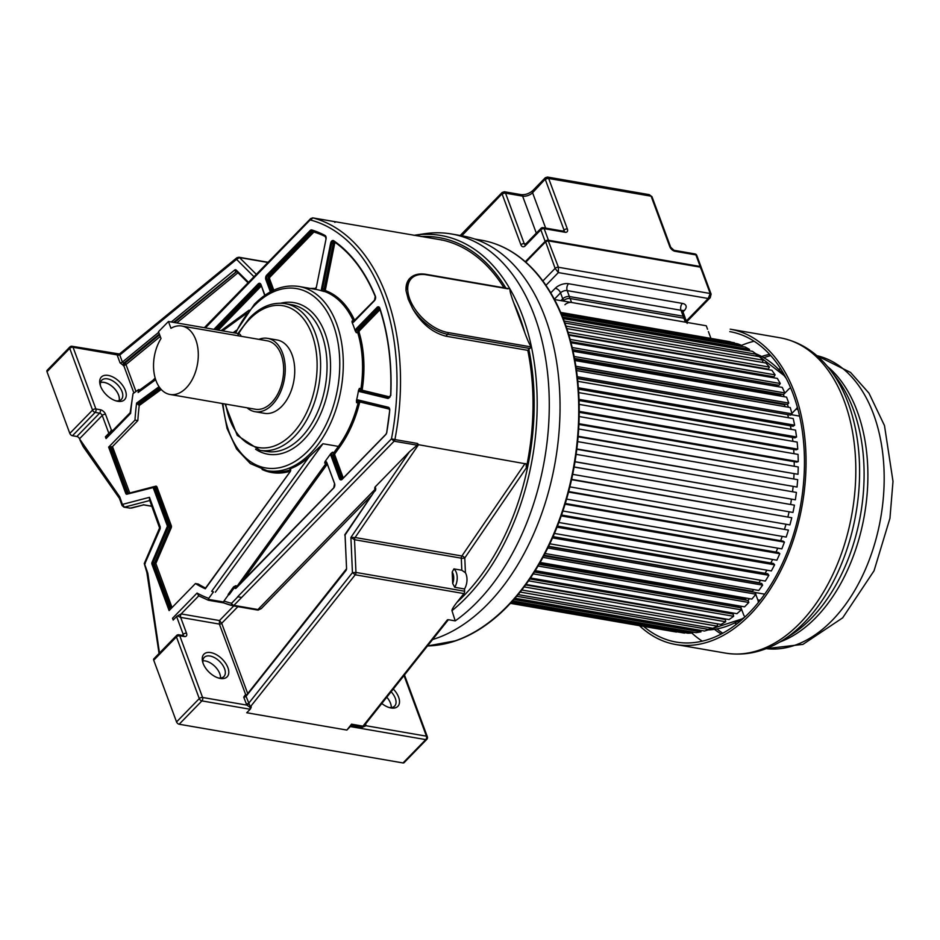 <?xml version="1.0" encoding="UTF-8"?>
<svg xmlns="http://www.w3.org/2000/svg" width="940" height="940" viewBox="0 0 940 940"><rect width="100%" height="100%" fill="white"/><g stroke="black" fill="none" stroke-linecap="round" stroke-linejoin="round"><path stroke-width="1.41" d="M413.929 235.317L424.716 233.719A206.307 130.108 99.8 0 1 451.505 233.989A206.307 130.108 99.8 0 1 534.519 315.993A206.307 130.108 99.8 0 1 477.25 601.917A206.307 130.108 99.8 0 1 455.23 620.882L448.392 619.707L444.268 624.865M432.6 639.541A206.307 130.108 -80.2 0 0 488.013 603.786A206.307 130.108 -80.2 0 0 559.335 385.952A206.307 130.108 -80.2 0 0 462.269 235.846L451.505 233.989M120.32 498.917L119.744 496.861L79.501 438.804A2.479 1.422 -135.7 0 0 76.869 436.501L72.451 435.737A2.479 1.422 44.3 0 1 69.819 433.422L47 371.723A2.479 1.422 44.3 0 1 47.118 370.325L69.854 346.989A2.479 1.422 -135.7 0 0 69.736 348.399L47 371.723M79.971 440.085L83.202 446.653L119.415 498.353M133.903 393.014L123.81 365.731L120.062 362.852L117.465 355.825L119.627 354.521L117.253 354.909L119.274 354.451M117.465 355.825L117.253 354.909L73.05 347.26L95.88 408.959L100.286 409.723A4.958 2.832 44.3 0 1 105.55 414.34L111.413 430.179L112.882 430.438M117.758 401.286A16.203 9.259 44.3 0 0 125.373 390.488A16.203 9.259 44.3 0 0 108.852 375.542A16.203 9.259 44.3 0 0 100.145 384.848A16.203 9.259 44.3 0 0 100.58 386.211A16.203 9.259 44.3 0 0 116.819 401.086A16.203 9.259 44.3 0 0 117.758 401.286M124.668 363.392A1.739 1.093 99.8 0 1 124.785 363.287A1.246 0.776 -129.3 0 1 126.019 364.52L124.668 363.392L123.81 365.731L125.995 364.532L135.971 391.498M159.342 334.005L123.822 363.122L122.388 362.053A1.739 0.917 -20.3 0 1 120.062 362.852M119.439 354.004L236.88 257.76L238.878 257.231A2.479 1.563 99.8 0 1 239.465 257.548L236.551 259.358L237.891 257.548M503.993 287.805A198.822 125.396 -80.2 0 0 442 240.006L441.788 240.135M507.882 288.815L426.701 274.844A36.155 20.656 -135.7 0 0 409.687 298.885A36.155 20.656 -135.7 0 0 448.063 332.56L531.312 346.954L528.844 349.269A200.62 126.524 99.8 0 1 456.911 602.387C453.386 606.923 451.729 609.684 451.976 610.683L455.23 620.882M531.312 346.954C529.714 344.933 527.552 340.221 524.849 332.807L513.792 302.938C511.019 295.524 509.75 290.965 509.962 289.25M406.033 290.683A37.4 21.361 -135.7 0 1 409.852 278.334L408.829 279.368L406.033 290.683L408.254 299.296L412.707 308.743C421.355 323.524 432.4 332.666 445.819 336.168L527.798 350.35L528.844 349.269M456.911 602.387L463.913 593.587L355.238 574.787L250.357 706.845L251.309 707.009A1.739 1.093 99.8 0 0 250.898 707.855A2.479 1.563 -80.2 0 1 250.158 709.254L246.738 712.755L346.86 730.075L351.537 724.176A2.479 1.563 -80.2 0 0 350.984 725.28A2.479 1.563 99.8 0 1 350.279 726.561L346.86 730.075M448.392 619.707L447.428 619.812L446.159 622.456L364.802 724.905L362.957 726.15L447.428 619.812M250.898 707.855L246.797 705.106L243.719 697.127L245.105 695.13L246.292 695.389M183.077 635.757L183.194 635.546A2.479 1.563 -80.2 0 1 184.193 636.533L179.775 635.769A2.479 1.304 159.7 0 0 176.45 636.897A2.479 1.422 -135.7 0 1 176.579 635.499L153.843 658.823A2.479 1.422 44.3 0 0 153.725 660.232L176.544 721.932A2.479 1.422 44.3 0 0 179.176 724.235L403.013 762.951A2.479 1.422 44.3 0 0 404.059 762.693L426.795 739.369A2.479 1.422 -135.7 0 1 425.75 739.616L350.279 726.561M159.048 653.488L146.899 572.601M350.984 725.28L362.405 727.255L366.06 725.739L365.026 724.623M403.013 762.951L425.75 739.616A2.479 1.563 -80.2 0 0 426.443 736.173L366.06 725.739L365.813 724.752A2.479 1.304 -20.3 0 1 365.143 724.47M381.816 703.484A16.203 9.259 44.3 0 0 390.065 707.773A16.203 9.259 44.3 0 0 391.017 707.973A16.203 9.259 44.3 0 0 398.63 697.186A16.203 9.259 44.3 0 0 393.296 689.02M130.167 412.695L106.173 437.323A2.232 1.281 44.3 0 0 106.067 438.581L105.409 436.806L108.829 433.293A2.479 1.304 -20.3 0 1 109.698 432.659L111.989 431.343M106.067 438.581L130.613 413.389A195.297 123.163 99.8 0 1 133.034 393.637L138.603 389.571A187.601 118.323 -80.2 0 0 138.121 392.485L155.676 379.69M159.06 386.704L136.606 403.072A187.601 118.323 -80.2 0 0 134.984 420.098L108.641 447.135L112.495 446.606L129.767 493.007M108.641 447.135L125.76 493.43A1.986 1.257 -80.2 0 0 126.912 494.205L153.161 487.59L167.426 526.165L152.08 562.226A1.986 1.257 -80.2 0 0 151.975 564.294L169.106 610.589L195.45 583.552A187.601 118.323 -80.2 0 0 205.308 588.793L290.166 471.68A1.986 1.257 -80.2 0 0 290.331 468.755A93.495 58.962 -80.2 0 0 309.013 456.957L211.665 591.295A187.601 118.323 -80.2 0 0 213.451 591.883L208.751 598.357A195.297 123.163 99.8 0 1 197.071 593.07L198.787 595.831M173.559 619.672A2.232 1.281 44.3 0 1 172.525 618.261L173.195 620.048L176.603 616.534A2.479 1.304 159.7 0 1 177.484 615.9L180.562 617.368A2.479 1.492 -82.6 0 1 181.15 613.926L177.484 615.9M208.751 598.357L208.351 600.225L208.304 599.356L208.351 600.225L223.532 602.846M233.555 586.924L228.162 594.433L229.231 594.691L234.413 587.535L233.555 586.924L235.693 585.749L237.221 586.019L326.168 463.279L324.641 463.009L325.134 461.446L330.821 453.597A3.22 2.033 -80.2 0 0 330.998 455.736L339.434 478.566A3.22 2.033 -80.2 0 0 342.242 479.247L385.682 434.668A3.22 2.033 -80.2 0 0 386.728 432.435A187.107 118.005 -80.2 0 0 389.712 410.392A3.22 2.033 -80.2 0 0 388.291 407.255L358.105 399.947A3.22 2.033 -80.2 0 0 356.471 400.581A93.495 58.962 -80.2 0 0 358.528 390.3A3.22 2.033 -80.2 0 0 359.762 391.628L388.091 398.49L390.793 395.035A187.107 118.005 -80.2 0 0 379.831 308.214A3.22 2.033 -80.2 0 0 376.987 307.427L356.26 328.706A3.22 2.033 -80.2 0 0 355.226 330.88A93.495 58.962 -80.2 0 0 352.124 322.514A3.22 2.033 -80.2 0 0 353.757 321.938L374.484 300.659A3.22 2.033 -80.2 0 0 375.342 296.088A187.107 118.005 -80.2 0 0 333.724 240.734A3.22 2.033 -80.2 0 0 330.645 243.202L321.586 288.427A3.22 2.033 -80.2 0 0 321.75 290.871A93.495 58.962 -80.2 0 0 316.134 289.45L298.979 286.477A93.495 58.962 99.8 0 1 342.971 354.498A93.495 58.962 99.8 0 1 310.647 453.209A93.495 58.962 99.8 0 1 310.024 453.844A93.495 58.962 99.8 0 1 267.113 470.728L271.12 471.422A93.495 58.962 -80.2 0 0 290.483 469.812M339.434 478.566L341.972 478.495L333.524 455.665A2.479 1.563 99.8 0 1 333.982 452.493L332.454 452.234L330.821 453.597M211.665 591.295L213.451 591.883M224.002 600.989L223.603 602.857A197.529 124.573 99.8 0 0 232.814 605.771A2.232 1.727 -75.9 0 1 232.721 605.76L232.721 605.76A2.232 1.727 -75.9 0 1 231.557 603.292A195.297 123.163 99.8 0 1 224.002 600.989L228.679 594.55M312.433 217.904A2.479 1.563 99.8 0 1 312.832 217.892A2.479 1.563 99.8 0 1 312.914 217.904A198.822 125.396 99.8 0 1 394.906 439.556L391.463 438.886L237.644 596.759L241.65 597.441L233.919 605.372A2.232 1.41 99.8 0 1 232.885 605.783A2.232 1.41 99.8 0 1 232.814 605.771M442 240.006L312.914 217.904L310.505 220.019A196.331 123.822 99.8 0 1 391.463 438.886L394.119 441.201L241.65 597.441M311.68 218.35L205.402 327.884M138.603 389.571L139.931 389.806M133.034 393.637L130.155 412.754M105.409 436.806L106.49 436.994M111.308 430.168A2.479 1.304 -20.3 0 1 111.413 430.179A2.479 1.563 -80.2 0 0 112.213 431.119A2.479 1.492 -82.6 0 1 111.308 430.168L109.698 432.659M321.75 290.871L325.064 291.67A0.987 0.764 110.6 0 0 326.062 290.848A1.492 0.94 99.8 0 1 325.51 289.179L334.57 243.954A1.492 0.94 99.8 0 1 335.639 242.696M332.454 452.234A2.479 1.563 -80.2 0 0 331.985 455.395L334.852 455.219A1.492 0.94 99.8 0 1 335.122 453.315L333.982 452.493L338.4 446.406L322.949 443.739L309.013 456.957M356.471 400.581L356.554 402.649L359.433 403.272A1.492 0.94 99.8 0 1 360.619 402.144L389.454 409.123M389.184 397.843L362.006 391.263A2.479 1.563 99.8 0 1 360.948 388.655L359.409 388.396L358.528 390.3M355.226 330.88L356.307 332.678L359.186 332.56A1.492 0.94 99.8 0 1 359.632 330.586L380.042 309.636M353.698 321.609A2.479 1.563 99.8 0 1 353.546 321.327L352.018 321.069L352.124 322.514M195.45 583.552L198.305 584.046A187.601 118.323 99.8 0 0 205.555 588.064M136.606 403.072L139.226 405.528A187.601 118.323 99.8 0 0 137.839 420.591L112.495 446.606M155.829 563.765L154.501 564.223A1.246 0.787 99.8 0 1 154.571 562.931L155.84 563.506L172.032 607.569M137.839 420.591L134.984 420.098M155.323 378.585L139.367 390.218L138.121 392.485M254.94 411.685L264.422 413.318A37.212 23.465 -80.2 0 0 281.753 406.35A37.212 23.465 -80.2 0 0 294.608 367.058A37.212 23.465 -80.2 0 0 277.1 339.986L267.618 338.353A37.212 23.465 99.8 0 1 285.125 365.425A37.212 23.465 99.8 0 1 272.259 404.705A37.212 23.465 99.8 0 1 254.94 411.685A37.212 23.465 99.8 0 1 247.055 407.796M258.899 339.352A37.212 23.465 99.8 0 1 267.618 338.353M169.999 394.471L255.363 409.241A34.733 21.902 -80.2 0 0 271.531 402.731A34.733 21.902 -80.2 0 0 283.539 366.06A34.733 21.902 -80.2 0 0 267.195 340.797L181.831 326.027A34.733 21.902 99.8 0 1 198.175 351.302A34.733 21.902 99.8 0 1 186.167 387.973A34.733 21.902 99.8 0 1 169.999 394.471A34.733 21.902 99.8 0 1 154.125 373.321A34.733 21.902 99.8 0 1 161.01 338.518L158.496 331.703L168.436 321.492L237.679 333.465A8.683 4.559 159.7 0 1 240.851 335.556L241.122 336.285M168.436 321.492L170.963 328.307A34.733 21.902 99.8 0 1 181.831 326.027M256.279 274.386L254.858 275.855M336.109 221.863L334.746 222.345L335.521 221.817L312.832 217.892L310.635 218.609L204.333 327.696M463.913 593.587A2.479 1.563 -80.2 0 0 464.619 591.236L464.524 588.981A12.408 7.826 -80.2 0 0 465.429 572.742L464.783 557.961L526.306 467.932L526.141 463.913L418.535 444.702L417.513 443.469L394.906 439.556A2.479 1.563 99.8 0 1 394.119 441.201L417.184 445.184L417.513 443.469M526.306 467.932A198.822 125.396 -80.2 0 0 527.798 350.35M464.783 557.961A2.479 0.635 -2.5 0 1 461.293 558.184A2.479 1.563 99.8 0 1 461.881 555.986A2.479 1.128 -145.7 0 1 464.783 557.961M464.524 588.981L454.737 587.288L452.692 583.493L452.187 572.025A9.917 6.263 99.8 0 1 453.01 573.682A9.917 6.263 99.8 0 1 452.692 583.493M465.429 572.742L461.822 570.251L453.938 568.888L452.187 572.025M453.938 568.888A12.408 7.826 99.8 0 1 456.335 572.554A12.408 7.826 99.8 0 1 454.737 587.288M461.822 570.251L461.293 558.184L354.521 539.713A2.479 1.563 99.8 0 1 355.109 537.515L350.902 537.433L354.521 539.713L355.954 572.437A2.479 1.563 99.8 0 1 355.238 574.787L352.441 572.66L248.63 703.355L246.315 704.142M464.619 591.236L355.954 572.437L352.441 572.66L350.902 537.433L409.476 451.729L417.184 445.184M409.476 451.729L374.99 487.108L374.707 488.541L375.389 488.659M232.944 605.795L256.914 609.942A2.232 1.41 -80.2 0 0 257.959 609.531L261.285 608.603L257.995 610.142M237.902 606.652L221.699 623.291L219.49 620.553L233.731 605.936M246.057 695.647L219.373 624.09A1.739 0.917 -20.3 0 0 221.699 623.291L247.714 693.591M246.726 695.365L246.045 696.329A1.739 0.917 -20.3 0 1 243.719 697.127M203.111 663.37A16.203 9.259 44.3 0 0 219.337 678.257A16.203 9.259 44.3 0 0 220.289 678.457A16.203 9.259 44.3 0 0 227.903 667.659A16.203 9.259 44.3 0 0 210.713 652.583A16.203 9.259 44.3 0 0 202.676 662.007A16.203 9.259 44.3 0 0 203.111 663.37M180.562 617.368A2.479 1.304 159.7 0 1 180.656 617.392L219.373 624.09L219.49 620.553L181.35 613.949A2.479 1.563 -80.2 0 0 180.656 617.392L186.52 633.231A4.958 2.832 44.3 0 1 184.193 636.533M249.946 707.691A1.739 1.093 -80.2 0 1 250.357 706.845L246.045 696.329L345.849 570.674A2.479 1.563 -80.2 0 0 346.555 568.324L345.086 534.978L375.06 490.48L345.015 534.437L346.555 568.324M248.888 703.954L246.797 705.106L202.594 697.468A2.479 1.563 99.8 0 1 201.912 700.899L179.176 724.235M218.28 677.952A13.724 7.837 44.3 0 0 223.92 676.553A13.724 7.837 44.3 0 0 224.578 668.786A13.724 7.837 44.3 0 0 210.031 656.026A13.724 7.837 44.3 0 0 204.25 657.401A13.724 7.837 44.3 0 0 202.993 663.064M202.852 660.82A13.724 7.837 -135.7 0 1 205.237 660.938A13.724 7.837 -135.7 0 1 220.524 678.045M325.134 461.446A3.22 2.033 -80.2 0 1 326.873 462.727L334.581 483.56A3.22 2.033 -80.2 0 1 333.688 488.024L236.187 588.099A1.986 1.257 -80.2 0 1 235.611 588.452A1.986 1.257 -80.2 0 1 234.413 587.535L235.693 585.749A1.246 0.787 -80.2 0 0 236.151 587.829M145.254 563.401L144.643 564.188L147.815 573.247L159.495 653.03M149.906 500.48L149.46 497.319L122.529 504.38L124.444 507.154L130.178 508.14L143.761 504.862M129.744 508.164A2.479 1.563 99.8 0 0 130.178 508.14L123.998 507.177A2.479 1.563 99.8 0 0 124.444 507.154L149.766 500.515M119.744 496.861L122.999 506.19M149.542 499.904L149.46 497.319L160.341 527.234M160.282 528.527L144.643 564.188L145.124 565.974M389.007 707.479A13.724 7.837 44.3 0 0 394.647 706.081A13.724 7.837 44.3 0 0 395.305 698.314A13.724 7.837 44.3 0 0 391.134 691.758M386.81 697.198A13.724 7.837 -135.7 0 1 391.252 707.573M115.761 400.793A13.724 7.837 44.3 0 0 121.389 399.382A13.724 7.837 44.3 0 0 122.047 391.628A13.724 7.837 44.3 0 0 107.501 378.855A13.724 7.837 44.3 0 0 101.72 380.23A13.724 7.837 44.3 0 0 100.474 385.894M100.51 382.463A13.724 7.837 -135.7 0 1 104.082 382.357A13.724 7.837 -135.7 0 1 118.628 395.129A13.724 7.837 -135.7 0 1 119.18 400.663M119.098 400.687A13.642 7.79 44.3 0 0 115.35 389.665A13.642 7.79 44.3 0 0 104.105 382.427A13.642 7.79 44.3 0 0 100.486 382.545M432.388 645.674A205.132 129.368 -80.2 0 0 455.923 640.727A205.132 129.368 -80.2 0 0 564.529 321.985A205.132 129.368 99.8 0 0 564.259 321.257A205.132 129.368 -80.2 0 0 521.947 258.935A205.132 129.368 -80.2 0 0 501.443 246.362M561.509 314.324L742.083 345.556L737.665 343.817L561.062 313.279M741.848 346.461L742.083 345.556M749.074 350.749L749.509 349.41L745.255 347.048L561.932 315.346M749.509 349.41L562.637 317.097M755.889 356.072L756.571 354.31L752.529 351.349L563.248 318.613M756.571 354.31L564.176 321.034M762.246 362.37L763.221 360.208L759.426 356.683L564.917 323.043M763.221 360.208L565.998 326.11M568.747 334.616L768.344 369.138L769.425 367.082L765.9 363.005L566.844 328.577M769.425 367.082L568.019 332.255M570.721 341.655L773.937 376.787L775.124 374.872L771.893 370.266L568.9 335.169M775.124 374.872L570.122 339.422M771.529 377.41L772.104 376.47M572.672 349.61L778.99 385.282L780.27 383.508L777.357 378.421L571.003 342.736M780.27 383.508L572.19 347.53M573.012 351.137L776.111 386.258L777.051 384.954M574.505 358.422L783.478 394.553L784.83 392.932L782.268 387.397L573.036 351.207M784.83 392.932L574.14 356.495M574.716 359.55L780.588 395.153L781.387 394.189M781.046 396.175A141.4 89.183 -80.2 0 0 780.588 395.153A141.4 89.183 99.8 0 1 781.046 396.175M576.126 367.998L787.344 404.529L788.766 403.072L786.568 397.127L574.892 360.525M788.766 403.072L575.856 366.248M576.232 368.727L784.477 404.729L785.065 404.13M785.159 406.668A141.4 89.183 -80.2 0 0 784.477 404.729A141.4 89.183 99.8 0 1 785.159 406.668M577.466 378.268L790.564 415.128L792.044 413.847L790.235 407.549L576.502 370.583M792.044 413.847L577.289 376.705M577.501 378.585L788.037 414.693M788.507 417.748A141.4 89.183 -80.2 0 0 787.743 414.94A141.4 89.183 99.8 0 1 788.507 417.748M578.464 389.148L793.125 426.267L794.653 425.174L793.231 418.57L577.783 381.311M794.653 425.174L578.359 387.774M791.081 429.333A141.4 89.183 -80.2 0 0 790.387 425.797A141.4 89.183 99.8 0 1 791.081 429.333M579.052 400.534L795.005 437.876L796.568 436.971L795.545 430.109L578.688 392.603M796.568 436.971L579.016 399.359M792.902 441.342A141.4 89.183 -80.2 0 0 792.397 437.417A141.4 89.183 99.8 0 1 792.902 441.342M579.205 412.331L796.18 449.849L797.766 449.156L797.167 442.082L579.158 404.376M797.766 449.156L579.216 411.368M793.948 453.679A141.4 89.183 -80.2 0 0 793.677 449.414A141.4 89.183 99.8 0 1 793.948 453.679M578.899 424.457L796.65 462.104L798.248 461.622L798.06 454.396L579.158 416.538M798.248 461.622L578.934 423.693M794.23 466.264A141.4 89.183 -80.2 0 0 794.218 461.693A141.4 89.183 99.8 0 1 794.23 466.264M578.088 436.806L798.013 474.289L798.236 466.957L578.652 428.981M798.013 474.289L578.135 436.266M793.76 478.989A141.4 89.183 -80.2 0 0 794.03 474.148A141.4 89.183 99.8 0 1 793.76 478.989M576.784 449.285L797.05 487.038L797.684 479.67L577.642 441.612M797.05 487.038L576.831 448.956M792.526 491.761A141.4 89.183 -80.2 0 0 793.113 486.697A141.4 89.183 99.8 0 1 792.526 491.761M575.01 461.693L795.369 499.798L796.427 492.431L576.126 454.337M795.369 499.798L574.986 461.798M790.587 504.38A141.4 89.183 -80.2 0 0 791.468 499.234A141.4 89.183 99.8 0 1 790.587 504.38M572.672 474.348L792.984 512.453L794.441 505.156L574.105 466.945M794.441 505.156L574.082 467.051M787.943 516.753A141.4 89.183 -80.2 0 0 789.095 511.783A141.4 89.183 99.8 0 1 787.943 516.753M569.863 486.861L789.917 524.908L791.774 517.74L571.614 479.341M791.774 517.74L571.543 479.659M784.618 528.891A141.4 89.183 -80.2 0 0 785.993 524.226A141.4 89.183 99.8 0 1 784.618 528.891M566.585 499.105L786.193 537.081L788.425 530.09L568.665 491.549M788.425 530.09L568.536 492.066M780.647 540.712A141.4 89.183 -80.2 0 0 782.186 536.388A141.4 89.183 99.8 0 1 780.647 540.712M562.895 511.007L781.833 548.878L784.43 542.11L783.079 541.123L565.293 503.464M784.43 542.11L565.069 504.181M776.041 552.097A141.4 89.183 -80.2 0 0 777.721 548.161A141.4 89.183 99.8 0 1 776.041 552.097M558.83 522.487L776.875 560.193L779.812 553.719L778.543 552.532L561.533 515.014M779.812 553.719L561.215 515.919M770.823 562.99A141.4 89.183 -80.2 0 0 772.61 559.453A141.4 89.183 99.8 0 1 770.823 562.99M554.447 533.438L771.352 570.944L774.607 564.811L773.432 563.448L557.432 526.095M774.607 564.811L557.009 527.176M765.054 573.294A141.4 89.183 -80.2 0 0 766.899 570.181A141.4 89.183 99.8 0 1 765.054 573.294M549.806 543.802L765.313 581.073L768.861 575.303L767.792 573.776L553.061 536.634M768.861 575.303L552.509 537.891M759.12 583L758.933 582.671A141.4 89.183 -80.2 0 0 760.601 580.25A141.4 89.183 99.8 0 1 758.933 582.671L548.619 546.304M545 553.495L758.803 590.473L762.622 585.127L761.659 583.435L548.49 546.575M762.622 585.127L547.797 547.985M752.787 591.965L752.435 591.225A141.4 89.183 -80.2 0 0 753.751 589.591A141.4 89.183 99.8 0 1 752.435 591.225L544.107 555.199M540.112 562.461L751.871 599.086L755.925 594.209L755.067 592.365L543.778 555.822M755.925 594.209L542.944 557.373M745.996 600.131L745.573 598.98A141.4 89.183 -80.2 0 0 746.372 598.134A141.4 89.183 99.8 0 1 745.573 598.98L539.595 563.365M535.224 570.651L744.562 606.841L748.827 602.47L748.099 600.495L539.031 564.341M748.827 602.47L538.044 566.021M738.828 607.416L738.382 605.889A141.4 89.183 -80.2 0 0 738.488 605.795A141.4 89.183 99.8 0 1 738.382 605.889L535.165 570.745M530.466 577.982L736.937 613.691L741.378 609.849L740.779 607.757L534.343 572.049M741.378 609.849L533.192 573.846M731.343 613.773L731.097 612.68M525.93 584.445L729.064 619.577L733.647 616.299L733.165 614.09L529.819 578.934M733.647 616.299L528.515 580.826M521.759 589.991L720.992 624.442L725.668 621.751L725.327 619.472L525.577 584.927M725.668 621.751L524.12 586.901M518.058 594.597L712.779 628.273L717.525 626.193L717.326 623.831L521.747 590.003M717.525 626.193L520.126 592.059M514.979 598.251L704.483 631.022L709.277 629.565L516.683 596.254M709.277 629.565L709.23 627.661M512.617 600.918L696.188 632.667L700.982 631.856L513.886 599.497M700.982 631.856L701.029 630.423M511.066 602.622L687.951 633.207L692.698 633.031L511.853 601.764M692.698 633.031L692.78 632.08M684.567 632.632L510.679 603.045M684.496 633.102L510.397 603.339L676.436 632.056M707.562 329.27L706.257 325.769L554.506 299.531M710.934 338.4L708.408 331.562M734.281 343.229L729.804 341.666L560.698 312.421M734.375 342.771L560.851 312.762M764.702 594.162L755.137 592.505M747.923 600.46A141.4 89.183 -80.2 0 0 748.111 600.272A141.4 89.183 -80.2 0 0 749.615 598.698M791.116 414.646L799.587 416.115M788.402 407.231A141.4 89.183 -80.2 0 0 787.414 404.447M784.301 396.739A141.4 89.183 -80.2 0 0 783.361 394.671L783.466 394.553M755.784 594.374L757.816 599.873A7.438 4.688 99.8 0 1 758.345 602.54M745.091 616.84A7.438 4.688 99.8 0 1 743.528 614.537L740.802 607.17A141.4 89.183 -80.2 0 0 741.731 606.359M783.502 394.53L788.648 389.242A7.438 4.688 99.8 0 1 790.693 387.938M797.367 407.243A7.438 4.688 99.8 0 1 796.016 409.159L791.915 413.365M783.572 639.717L791.703 634.488A150.612 94.987 -80.2 0 0 811.114 618.543A150.612 94.987 -80.2 0 0 811.525 618.12A150.612 94.987 -80.2 0 0 836.13 377.563L830.232 369.902A158.167 99.746 99.8 0 1 804.793 622.104A158.167 99.746 99.8 0 1 804.382 622.527A158.167 99.746 99.8 0 1 783.572 639.717C764.737 651.784 745.361 656.249 725.445 653.1A160 100.909 -80.2 0 0 799.952 623.138A160 100.909 -80.2 0 0 800.363 622.703A160 100.909 -80.2 0 0 855.236 453.844A160 100.909 -80.2 0 0 779.977 337.777L730.216 329.176A160 100.909 99.8 0 1 805.498 445.584A160 100.909 99.8 0 1 750.191 614.537A160 100.909 99.8 0 1 675.684 644.499A160 100.909 99.8 0 1 639.447 625.664M643.641 626.393A157.52 99.346 -80.2 0 0 676.107 642.055A157.52 99.346 -80.2 0 0 749.45 612.551A157.52 99.346 -80.2 0 0 803.911 446.23A157.52 99.346 -80.2 0 0 729.793 331.62M741.613 345.368A157.52 99.346 99.8 0 1 754.162 341.244M702.298 641.162A157.52 99.346 99.8 0 1 691.852 633.067M714.565 629.389A146.287 92.261 -80.2 0 0 721.239 634.03M769.602 354.333A146.287 92.261 -80.2 0 0 761.764 356.46M763.962 357.67A146.287 92.261 99.8 0 1 770.753 355.59M722.743 633.231A146.287 92.261 99.8 0 1 717.044 628.989M503.264 192.559L461.822 235.775M649.317 194.662L651.115 196.19L548.678 178.483L547.491 177.061L649.317 194.662L652.019 196.789A2.479 1.304 159.7 0 0 651.115 196.19L669.785 246.668L670.655 247.197A2.479 1.304 -20.3 0 1 670.702 247.279L670.702 247.279A2.479 1.304 -20.3 0 1 670.714 247.326M546.399 177.86L532.569 192.735L545.658 228.103M536.317 233.155L522.616 196.131L505.544 193.17L504.357 191.748L521.124 194.65C525.343 194.968 529.22 193.628 532.757 190.632A3.725 2.127 44.3 0 0 532.569 192.735A7.438 3.913 -20.3 0 1 522.616 196.131A3.725 2.35 -80.2 0 0 521.124 194.65M525.107 244.612A2.479 1.563 -80.2 0 1 524.226 243.66A2.479 1.304 -20.3 0 0 522.44 243.859A2.479 1.304 -20.3 0 0 522.194 243.954L520.901 244.776L502.23 194.298A2.479 1.304 159.7 0 1 505.544 193.17L524.226 243.66L525.812 243.93M686.658 321.868L710.241 297.663L708.22 298.497L710.193 293.503L700.453 267.171L548.702 240.934A2.479 1.304 159.7 0 0 545.376 242.062L525.789 262.166M686.329 320.963L708.22 298.497L558.348 272.588L555.117 268.394L545.611 241.733A1.986 1.046 159.7 0 1 548.267 240.828L558.442 267.266L558.348 272.588L545.952 285.313M686.858 322.408L685.742 319.4A4.958 2.609 159.7 0 0 683.932 318.202L570.11 298.521A4.958 2.609 159.7 0 0 563.471 300.776L563.225 301.035M564.94 304.736A4.958 2.609 -20.3 0 1 571.579 302.48L685.401 322.162A4.958 2.609 -20.3 0 1 687.211 323.36M525.296 261.72L545.13 241.368L540.841 229.795L525.213 245.834A4.958 3.126 -80.2 0 1 520.901 244.776M76.869 436.501L99.605 413.165L95.187 412.402L72.451 435.737M69.819 433.422L92.555 410.099A2.479 1.304 -20.3 0 1 95.88 408.959A2.479 1.563 99.8 0 1 95.187 412.402A2.479 1.422 -135.7 0 1 92.555 410.099L69.736 348.399A2.479 1.304 159.7 0 1 73.05 347.26A2.479 1.563 99.8 0 0 72.051 346.284L119.451 353.992M125.995 364.532L160.258 336.461M176.767 322.937L237.961 272.776M123.222 365.637A1.739 1.093 -80.2 0 1 123.822 363.122L124.785 363.287L159.612 334.746M174.511 322.538L236.739 271.554M236.61 271.425L173.547 322.373M253.988 276.736L236.551 259.358L119.791 355.038L122.388 362.053L158.707 332.29M267.888 262.471L239.465 257.548L256.315 274.351M421.061 236.551A200.62 126.524 99.8 0 1 505.908 288.134M414.587 235.223A203.04 128.052 99.8 0 1 510.032 289.085A203.04 128.052 99.8 0 1 522.652 316.193A203.04 128.052 99.8 0 1 531.511 347.154A203.04 128.052 99.8 0 1 451.976 610.683M513.792 302.938A200.62 126.524 99.8 0 1 524.849 332.807M409.852 278.334C413.764 274.515 419.205 273.188 426.173 274.351A1.246 0.787 99.8 0 1 426.666 274.844M448.016 332.548A1.246 0.787 99.8 0 1 447.675 334.276A37.4 21.361 -135.7 0 1 412.707 308.743M529.96 348.505L447.675 334.276L445.819 336.168M351.537 724.176L362.957 726.15L362.405 727.255M250.158 709.254L201.912 700.899A2.479 1.422 -135.7 0 1 199.28 698.596L176.45 636.897L153.725 660.232M176.544 721.932L199.28 698.596A2.479 1.304 -20.3 0 1 202.594 697.468L179.775 635.769A2.479 1.563 99.8 0 0 178.776 634.782A2.479 2.479 0 0 0 176.579 635.499M404.012 675.543L426.443 736.173A2.479 1.304 -20.3 0 1 427.348 736.772L404.517 675.073A2.479 1.304 159.7 0 0 404.47 674.967A2.479 2.479 0 0 1 404.517 675.073M365.531 723.988L365.813 724.752M182.207 635.37L183.194 634.359L176.603 616.534M108.829 433.293L102.237 415.468L79.501 438.804M222.639 330.868L246.656 313.349M236.281 330.398L233.155 332.678M172.525 618.261L197.071 593.07M183.23 635.546A2.479 1.422 44.3 0 0 183.194 634.359A2.479 1.304 -20.3 0 1 186.52 633.231M198.728 595.878L181.15 613.926A4.958 2.609 159.7 0 1 181.35 613.949M322.949 443.739L215.354 592.212M208.304 599.356L223.555 601.988M315.311 289.309A3.22 2.033 -80.2 0 0 316.38 287.17L326.039 238.96A3.22 2.033 -80.2 0 0 324.993 235.435A187.107 118.005 -80.2 0 0 311.833 229.959A3.22 2.033 -80.2 0 0 310.165 230.523L266.725 275.115A3.22 2.033 -80.2 0 0 265.832 279.579L270.379 291.87M213.885 329.353L258.171 283.892A3.22 2.033 -80.2 0 1 260.968 284.573L264.927 295.254M375.436 488.953L257.959 609.531L233.919 605.372A2.232 1.281 44.3 0 1 231.557 603.292L237.879 596.794M105.55 414.34A2.479 1.304 159.7 0 0 102.237 415.468A2.479 1.422 44.3 0 0 99.605 413.165A2.479 1.563 -80.2 0 0 100.286 409.723M216.67 329.834L260.498 284.844L258.171 283.892M260.968 284.573L260.122 284.115A2.479 1.563 -80.2 0 0 258.958 284.585L215.131 329.564M264.716 295.395L261.12 285.102M261.261 286.066L218.339 330.116M272.518 290.754L268.358 279.509L265.832 279.579M266.725 275.115L267.512 275.808A2.479 1.563 -80.2 0 0 266.831 279.239L271.308 291.365M311.833 229.959L312.115 230.758A2.479 1.563 -80.2 0 0 312.115 230.758A2.479 1.563 -80.2 0 0 310.952 231.216L267.512 275.808L269.051 276.066L312.491 231.487L310.165 230.523M268.358 279.509A2.479 1.563 99.8 0 1 269.051 276.066L270.097 276.995A1.492 0.94 99.8 0 0 269.686 279.051L268.358 279.509M270.097 276.995L313.537 232.403L312.491 231.487A2.479 1.563 99.8 0 1 313.114 231.064M312.186 230.77L312.233 230.782A186.355 117.535 -80.2 0 1 325.346 236.234L312.186 230.77M324.993 235.435L326.039 238.925L316.38 287.17M316.392 287.135L314.642 289.238M353.992 321.315L353.546 321.327A93.495 58.962 -80.2 0 0 325.064 291.67A2.479 1.563 99.8 0 1 324.147 288.909L325.51 289.179M335.122 453.315L339.54 447.228L338.4 446.406A93.495 58.962 -80.2 0 0 358.093 402.919A2.479 1.563 99.8 0 1 359.597 401.039M390.088 396.997L362.969 390.429A1.492 0.94 99.8 0 1 362.323 388.855L360.948 388.655A93.495 58.962 -80.2 0 0 357.846 332.948A2.479 1.563 99.8 0 1 358.587 329.658L379.314 308.39L376.987 307.427M352.018 321.069A2.479 1.563 -80.2 0 0 352.958 321.903A2.479 1.563 -80.2 0 0 353.722 321.75M354.732 320.552A94.482 59.584 -80.2 0 0 326.062 290.848M334.57 243.954L333.207 243.672A2.479 1.563 99.8 0 1 334.346 241.78M321.586 288.427L324.147 288.909L333.207 243.672L330.645 243.202M333.794 241.38A2.479 1.563 -80.2 0 0 333.618 241.333A2.479 1.563 -80.2 0 0 331.679 243.413L322.62 288.639A2.479 1.563 -80.2 0 0 323.536 291.4M333.712 240.722L334.029 241.51M356.26 328.706L357.047 329.399A2.479 1.563 -80.2 0 0 356.307 332.678M379.831 308.214L378.938 307.662A2.479 1.563 -80.2 0 0 377.786 308.12L357.047 329.399L359.632 330.586M390.793 395.035L390.629 395.106C391.921 363.639 388.279 334.793 379.69 308.543L379.314 308.39A2.479 1.563 99.8 0 1 379.537 308.191M388.091 398.49L388.808 397.867A2.479 1.563 -80.2 0 0 388.866 397.879L390.887 395.211M362.969 390.429A0.987 0.764 -76.4 0 1 362.006 391.263L388.925 397.879M359.409 388.396A2.479 1.563 -80.2 0 0 360.478 391.005L359.762 391.628M362.323 388.855A94.482 59.584 -80.2 0 0 359.186 332.56M358.105 399.947L358.493 400.769A2.479 1.563 -80.2 0 0 358.457 400.757A2.479 1.563 -80.2 0 0 356.554 402.649M358.457 400.757L388.655 408.078M389.712 410.392L388.291 407.255M386.728 432.435L389.712 410.474M385.682 434.668L386.834 432.459M342.583 478.754L386.023 434.163M330.998 455.736L331.985 455.395L340.433 478.225A2.479 1.563 -80.2 0 0 341.431 479.212L342.242 479.247M341.431 479.212A2.479 1.563 -80.2 0 0 342.195 479.059M342.184 478.918A2.479 1.563 99.8 0 1 341.972 478.495L342.677 478.413M334.852 455.219L343.218 477.849M339.54 447.228A94.482 59.584 -80.2 0 0 359.433 403.272M360.408 401.227A0.987 0.764 -76.4 0 1 360.619 402.144M290.166 471.68L290.178 469.189A1.246 0.787 -80.2 0 0 289.908 469.224M205.12 588.652L290.413 471.269M139.226 405.528L161.233 389.489M262.107 469.507A94.482 59.584 -80.2 0 0 290.202 471.245M155.84 563.506L171.162 527.951A2.232 1.41 -80.2 0 0 171.28 525.636L157.015 487.061A2.232 1.41 -80.2 0 0 155.711 486.203L153.596 486.755M128.275 493.324L111.167 447.064M157.015 487.061L155.688 487.519A1.246 0.787 -80.2 0 0 155.182 487.026L155.206 487.026A0.987 0.74 75.3 0 0 155.711 486.203M152.868 487.402L153.432 486.767A1.246 0.787 99.8 0 1 153.655 486.755L155.182 487.026A1.246 0.787 -80.2 0 0 154.959 487.038L153.855 486.849M171.162 527.951L169.882 527.375A1.246 0.787 -80.2 0 0 169.952 526.083L171.28 525.636M167.426 526.165L169.952 526.083L155.688 487.519L154.148 487.249L168.425 525.824A1.246 0.787 99.8 0 1 168.354 527.117L153.032 562.661A1.246 0.787 -80.2 0 0 152.973 563.953L169.917 609.755M152.08 562.226L154.571 562.931L169.882 527.375L167.402 526.682M170.951 608.685L154.501 564.223L151.975 564.294M153.091 486.861L127.476 493.571L153.655 486.755A1.246 0.787 99.8 0 1 154.148 487.249L153.161 487.59M125.76 493.43L126.759 493.089A1.246 0.787 -80.2 0 0 127.264 493.582L126.912 494.205M109.639 446.794L126.759 493.089L128.204 493.347M235.317 332.384L234.565 332.924M159.647 387.55L137.076 404.012M138.603 404.282L160.329 388.443M235.67 333.113A91.004 57.387 99.8 0 1 254.282 305.653A91.004 57.387 99.8 0 1 333.265 324.782A91.004 57.387 99.8 0 1 308.003 450.895A91.004 57.387 99.8 0 1 222.968 403.636M255.562 449.214A76.904 48.504 -80.2 0 0 303.056 440.449A76.904 48.504 99.8 0 0 303.69 439.791A76.904 48.504 -80.2 0 0 329.129 348.822A76.904 48.504 -80.2 0 0 280.813 303.209M259.981 450.319L266.42 451.423A74.425 46.929 -80.2 0 0 300.447 438.122A74.425 46.929 -80.2 0 0 301.07 437.488A74.425 46.929 -80.2 0 0 326.791 358.904A74.425 46.929 -80.2 0 0 291.776 304.76L285.337 303.655A74.425 46.929 99.8 0 1 320.317 357.306A74.425 46.929 99.8 0 1 295.219 435.761A74.425 46.929 99.8 0 1 294.631 436.372A74.425 46.929 99.8 0 1 259.981 450.319L237.244 435.385L225.013 403.988M238.643 333.7A71.945 45.367 99.8 0 1 249.523 319.236A71.945 45.367 99.8 0 1 311.974 334.358A71.945 45.367 99.8 0 1 291.999 434.069A71.945 45.367 99.8 0 1 225.694 404.106M238.56 335.839L237.679 333.465M315.652 288.521A94.482 59.584 -80.2 0 0 310.505 288.474M269.686 279.051L273.787 290.154M313.537 232.403A1.492 0.94 99.8 0 1 314.312 232.145A0.987 0.764 107.3 0 0 314.254 231.452M314.312 232.145A185.368 116.901 99.8 0 1 325.675 236.716M248.536 282.341L236.222 270.074A1.246 0.881 134.9 0 0 236.292 271.108A1.246 0.787 -80.2 0 0 235.881 271.296A1.246 0.776 -129.3 0 1 234.648 270.062L171.292 321.985M236.222 270.074A2.479 1.563 -80.2 0 0 234.648 270.062M418.535 444.702L355.109 537.515L461.881 555.986L525.061 463.538A2.479 1.128 34.3 0 1 526.141 463.913M256.855 609.931A2.232 1.41 -80.2 0 0 256.914 609.942L232.885 605.783A2.232 2.232 0 0 1 232.721 605.76L223.555 602.869L208.316 600.237L198.363 595.678M371.935 495.051L261.285 608.603M375.295 488.306L375.213 488.271A1.246 0.787 -80.2 0 0 374.707 488.541M375.13 491.009A2.479 1.563 -80.2 0 0 375.542 490.163A2.479 1.563 -80.2 0 0 374.99 487.108M346.543 568.735L246.116 695.612M345.849 570.674A1.246 0.635 -141.5 0 1 345.826 570.075M245.81 695.812L245.739 695.812A1.739 1.093 99.8 0 1 245.105 695.13M345.544 534.308L345.015 534.437A1.246 1.246 0 0 0 344.804 535.189M236.904 586.971A1.246 0.787 99.8 0 1 237.221 586.019L237.667 586.184M326.967 463.69L326.168 463.279A2.479 1.563 99.8 0 1 326.627 462.809M242.203 581.531L327.19 464.266M326.873 462.727L326.015 462.28A2.479 1.563 -80.2 0 0 324.641 463.009M334.722 484.088L327.014 463.267M333.688 488.024L334.581 483.56M235.952 587.829L334.029 487.531M143.256 504.721L151.88 506.214M455.923 640.727L427.512 645.956A205.273 129.462 -80.2 0 0 554.177 532.863A205.273 129.462 -80.2 0 0 564.047 321.809A205.273 129.462 -80.2 0 0 563.765 321.081A205.273 129.462 -80.2 0 0 481.445 240.205C496.026 242.767 509.527 249.006 521.947 258.935M708.079 629.929A141.4 89.183 -80.2 0 0 744.915 617.004M786.193 378.327A141.4 89.183 -80.2 0 0 755.854 353.781M757.816 599.873L760.155 600.272M797.978 409.499L796.016 409.159M766.135 648.647A148.767 93.824 -80.2 0 0 832.229 620.33A148.767 93.824 -80.2 0 0 832.828 619.718A148.767 93.824 -80.2 0 0 883.788 465.183A148.767 93.824 -80.2 0 0 816.801 355.637L850.559 372.452L868.983 393.167L884.493 425.62L893 481.374L889.945 518.304L874.047 570.78L842.675 617.839L802.936 644.382L766.1 648.659M827.505 366.529A148.767 93.824 99.8 0 1 815.955 617.51A148.767 93.824 99.8 0 1 815.544 617.921A148.767 93.824 99.8 0 1 779.871 641.985M780.811 368.95A130.977 82.603 -80.2 0 0 778.743 369.138M734.822 623.15A130.977 82.603 -80.2 0 0 736.702 624.019M545.482 241.709L545.13 241.368A2.479 1.304 -20.3 0 1 548.443 240.241L548.373 240.722M543.155 227.668L564.024 231.275A2.479 1.563 -80.2 0 1 565.022 232.262L544.154 228.655A2.479 1.304 159.7 0 0 540.841 229.795A2.479 1.422 -135.7 0 1 540.958 228.385A2.479 2.479 0 0 1 543.155 227.668A2.479 1.563 99.8 0 1 544.154 228.655L548.443 240.241L700.194 266.478L695.917 254.905L675.049 251.297A4.958 2.832 44.3 0 1 669.785 246.668M540.958 228.385L525.331 244.424A2.479 1.422 44.2 0 0 525.213 245.834M564.059 231.287A2.479 1.422 44.3 0 0 564.035 230.089A2.479 1.304 159.7 0 1 565.915 229.066A2.479 1.304 -20.3 0 1 567.349 228.961A4.958 2.832 44.3 0 1 565.022 232.262M563.048 231.111L564.035 230.089L545.365 179.611A2.479 1.304 159.7 0 1 548.678 178.483L567.349 228.961M700.136 266.96L700.194 266.478A2.479 1.304 -20.3 0 1 701.111 267.078A2.479 1.304 -20.3 0 1 701.146 267.418M696.822 255.504A2.479 1.304 159.7 0 0 695.917 254.905A2.479 1.563 -80.2 0 0 694.918 253.917A2.479 2.479 0 0 1 696.822 255.504L701.111 267.078L700.652 268.476M652.019 196.789L670.702 247.279L674.05 250.31A2.479 1.563 99.8 0 1 675.049 251.297M548.69 240.899L700.253 266.983L548.502 240.734L545.4 241.78L525.66 262.049M525.742 262.119L545.365 241.991M542.874 280.966L555.117 268.394A2.479 1.304 -20.3 0 1 558.442 267.266L710.193 293.503A2.479 1.304 -20.3 0 1 711.098 294.103A2.479 1.304 -20.3 0 1 711.11 294.138M700.453 267.171L701.357 267.771A2.479 1.304 159.7 0 0 700.453 267.171M550.769 292.88L555.293 288.239A9.917 5.217 159.7 0 1 568.559 283.727L682.381 303.409A9.917 5.217 159.7 0 1 684.285 310.553L682.969 311.904M560.945 300.636L562.743 298.803L560.546 292.857L554.341 299.226M568.559 283.727A4.958 3.126 -80.2 0 0 567.184 290.601A4.958 2.609 159.7 0 0 560.546 292.857A4.958 2.832 44.3 0 0 555.293 288.239M563.918 300.377A2.479 1.422 -135.7 0 1 562.743 298.803A4.958 2.609 -20.3 0 1 569.381 296.535A2.479 1.563 99.8 0 1 569.464 298.45M570.11 298.521L571.579 302.48M685.401 322.162L683.932 318.202M567.184 290.601L569.381 296.535L683.204 316.216L681.007 310.282L567.184 290.601M683.286 318.084A2.479 1.563 -80.2 0 0 683.204 316.216A4.958 2.609 -20.3 0 1 685.013 317.414L682.816 311.481A4.958 2.609 159.7 0 0 681.007 310.282A4.958 3.126 99.8 0 1 682.381 303.409M684.285 310.553A4.958 2.832 44.3 0 0 682.675 310.705M238.878 257.231L268.076 262.284M426.795 739.369A2.479 2.479 0 0 0 427.348 736.772M152.856 380.383L155.159 378.021M72.051 346.284A2.479 2.479 0 0 0 69.854 346.989M333.618 241.333L333.865 241.439C351.231 253.589 365.014 271.93 375.224 296.464L374.52 300.236L352.958 321.903M388.69 408.078L358.493 400.769M221.123 330.598L249.1 310.2M298.979 286.477C283.293 284.162 268.441 290.084 254.399 304.243L235.024 333.007M222.334 403.53L227.034 428.405L236.598 449.014L250.334 463.585L267.113 470.728M237.973 333.524L249.652 317.838C260.838 306.534 272.741 301.811 285.337 303.655M248.054 282.834L236.375 271.143M375.213 488.271L375.06 490.48M183.194 635.546L178.776 634.782M426.173 274.351L509.069 288.686M151.916 506.319L143.562 504.874M143.656 504.886L131.459 508.082M119.356 498.188L122.094 505.579L123.998 507.177M149.531 499.869L159.589 527.963L144.267 563.53M144.255 563.53L146.91 572.672M474.865 239.066L481.445 240.205M743.27 618.508L707.949 629.965M755.748 353.71L785.147 376.353M779.977 337.777C799.787 341.502 816.543 352.206 830.232 369.902M725.445 653.1L675.684 644.499M460.224 235.493L502.148 192.465L504.357 191.748M547.491 177.049L545.282 177.766L532.757 190.632M674.05 250.31L694.918 253.917M710.241 297.663L711.098 294.103L701.357 267.771M685.201 318.695L685.013 317.414M682.816 311.481L682.734 310.341L682.193 311.046"/></g></svg>
